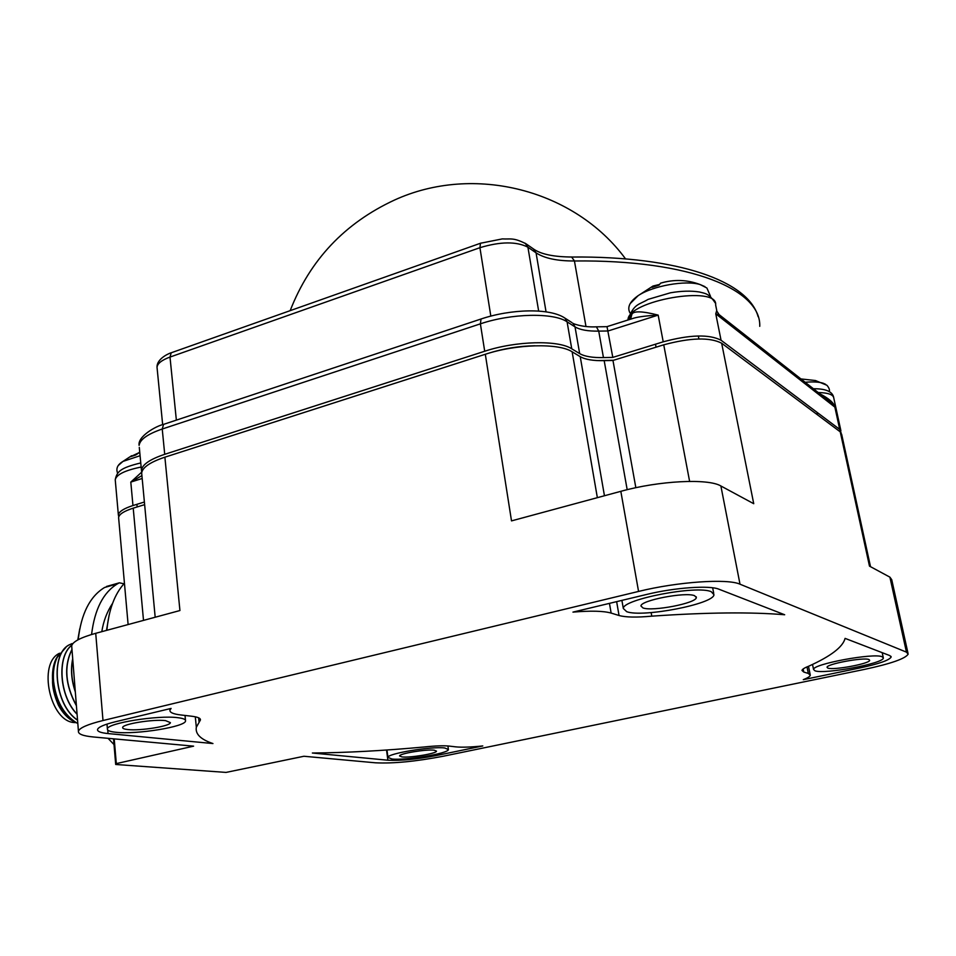 <?xml version="1.0" encoding="UTF-8"?>
<svg xmlns="http://www.w3.org/2000/svg" width="956" height="956" viewBox="0 0 956 956"><rect width="100%" height="100%" fill="white"/><g stroke="black" fill="none" stroke-linecap="round" stroke-linejoin="round"><path stroke-width="1.43" d="M740.004 584.2C727.492 578.356 677.661 581.774 638.56 591.429L102.997 720.525C87.689 724.313 79.503 727.886 78.428 731.244C78.081 734.088 83.112 736 93.545 736.992L193.602 746.158L116.309 763.605L115.7 764.477L226.058 772.412L303.936 756.256L375.433 762.804C393.215 763.677 415.872 761.478 443.393 756.208L864.487 669.391C890.92 663.727 905.487 658.636 908.176 654.107L906.455 652.135L740.004 584.2L720.884 485.983L753.734 503.704L721.649 343.204L840.252 431.861L841.674 434.359L870.51 566.693M808.322 673.442L810.318 675.211C810.019 676.466 807.677 677.947 803.279 679.668L860.173 667.897C878.97 663.858 889.295 660.238 891.147 657.047L889.833 655.601L845.092 638.381C842.905 646.973 830.812 656.234 808.812 666.153C804.51 667.838 802.239 669.26 801.976 670.431L803.769 672.044L808.322 673.442L806.995 666.906M611.135 613.083C603.559 610.932 590.82 610.609 572.955 612.115L647.045 594.357C674.649 587.593 709.627 585.144 718.888 589.195L784.673 614.756C751.117 611.912 706.819 612.378 651.777 616.154C636.588 617.564 625.678 617.337 619.034 615.497L611.135 613.083L609.462 603.367M387.873 760.211L312.361 753.017C346.287 752.731 383.523 750.723 424.082 746.995C435.243 745.811 443.596 745.513 449.141 746.086L455.689 746.851C461.796 747.484 470.83 747.174 482.792 745.943L436.593 755.491C416.78 759.291 400.54 760.857 387.873 760.211L386.547 750.018M171.1 708.42L115.234 721.804C104.228 724.517 98.325 727.086 97.536 729.5C97.273 731.483 100.774 732.846 108.04 733.563L212.949 743.553C200.688 739.442 195.144 734.005 196.327 727.253L200.413 720.011C200.724 718.243 197.773 716.976 191.547 716.211L180.851 714.968C173.239 714.06 169.594 712.459 169.929 710.165L171.1 708.42M882.221 656.784C874.131 652.637 812.409 664.121 813.556 669.463L815.002 670.801C824.18 674.566 883.738 663.5 883.356 658.003L882.221 656.784M827.884 668.113C833.369 670.455 870.02 663.655 869.685 660.309L868.968 659.544C863.889 657.059 826.426 664.026 827.036 667.312L827.884 668.113M711.276 591.728L713.965 594.692C713.833 604.025 642.575 617.755 626.73 611.697L623.312 608.482C622.344 599.34 697.175 584.941 711.276 591.728M642.958 607.92C652.434 611.709 696.386 603.236 696.338 597.56L694.606 595.719C685.775 591.656 640.484 600.38 640.95 605.985L642.958 607.92M391.984 759.004L387.933 757.415C387.132 753.567 431.993 746.11 444.791 747.998L448.4 749.54C448.794 753.436 405.464 760.665 391.984 759.004M401.986 756.925C410.136 757.965 436.796 753.519 436.51 751.141L434.251 750.197C426.34 749.074 399.118 753.603 399.56 755.957L401.986 756.925M116.023 732.296C136.648 734.686 185.631 726.739 185.548 720.955C185.811 719.426 183.241 718.338 177.84 717.693C158.146 714.957 106.809 723.178 107.395 728.938C107.18 730.575 110.048 731.687 116.023 732.296M127.817 729.548C140.305 731.053 170.515 726.166 170.407 722.64L165.579 720.633C153.438 719.008 122.356 723.991 122.655 727.516C122.511 728.496 124.232 729.177 127.817 729.548M116.309 763.605L114.206 738.88M115.7 764.477L113.525 738.821M106.486 630.398L109.151 615.043M106.869 630.303C108.793 609.665 114.648 593.975 124.447 583.244M118.687 518.618L118.604 517.566C119.13 514.232 124.005 511.101 133.219 508.162L144.631 504.649M141.847 474.917L141.667 472.981C142.516 467.353 150.259 462.083 164.886 457.183L485.313 354.27C516.3 343.981 558.77 342.917 572.142 351.796L580.232 356.672C585.287 359.564 593.27 360.878 604.18 360.651L612.963 360.448L663.739 344.817C690.483 337.647 709.794 337.11 721.649 343.204M840.252 431.861L869.482 566.131L889.905 577.149L891.733 579.695L907.973 653.175M71.796 647.284L71.688 645.886C72.668 641.703 80.674 637.509 95.719 633.314L179.931 610.537L164.886 457.183M485.313 354.27L511.508 520.889L620.826 491.324C659.054 480.701 708.169 478.227 720.884 485.983M635.848 487.715L612.963 360.448M651.777 616.154L651.144 612.605M199.027 721.756L198.645 717.813M123.945 583.781L119.357 582.813L117.445 583.829C103.248 592.469 94.632 609.354 91.573 634.497M78.213 639.695C81.117 613.8 89.9 596.401 104.562 587.498L106.988 586.805M77.794 639.934L79.754 628.809M114.015 744.569L108.028 738.319M119.357 582.813L106.498 586.47M75.333 691.977C71.389 680.278 70.517 669.2 72.704 658.744M72.74 659.198C70.72 669.343 71.569 680.086 75.285 691.403M76.42 705.791C65.139 685.01 63.658 666.213 71.963 649.387M71.975 649.554C63.849 666.26 65.319 684.902 76.396 705.492M77.089 714.275C59.081 696.398 56.679 655.912 71.915 645.085M71.867 645.192C56.858 656.186 59.284 696.195 77.078 714.072M72.811 643.663L69.609 644.667C49.784 653.51 54.301 705.325 77.556 720.203M72.023 643.591L69.752 644.631C49.987 653.45 54.396 705.038 77.544 720.059M77.818 723.417L76.838 722.999L77.783 723.047M73.899 721.565C67.804 718.553 62.63 713.08 58.376 705.134C63 713.594 68.641 719.282 75.309 722.222M58.376 705.134C54.241 695.49 52.305 687.149 52.556 680.11M76.838 722.999C63.682 714.741 55.926 700.796 53.56 681.15C52.867 671.96 54.062 664.062 57.133 657.441L65.916 647.403M59.057 654L55.926 659.054C53.046 665.292 51.959 672.845 52.676 681.712C55.257 701.441 63.359 715.219 76.958 723.071M76.11 722.652L74.628 722.569C50.035 722.043 37.368 663.058 59.595 653.223M623.659 321.383L627.949 319.961M819.722 393.717C828.995 398.497 834.05 402.966 834.863 407.125L715.769 313.819L716.749 310.485L715.638 304.94C718.386 284.792 627.22 300.59 627.996 320.009C633.72 303.363 638.907 304.964 648.084 299.383L670.443 292.799C681.317 290.935 690.973 290.66 699.422 291.986C705.504 293.564 708.934 293.349 715.327 303.076M141.727 472.491L141.44 470.209C142.289 464.544 150.044 459.239 164.719 454.315L484.704 351.246C515.75 340.898 558.34 339.858 571.748 348.809L579.671 353.612C584.69 356.492 592.624 357.819 603.451 357.58L612.808 357.389L663.225 341.818C689.933 334.636 709.209 334.11 721.051 340.24L839.715 429.375L841.041 432.602M118.771 516.778L118.365 514.973C118.891 511.639 123.754 508.496 132.956 505.545L144.392 502.02M597.249 360.579L613.513 360.281M168.447 456.048L488.456 353.266C503.645 348.51 519.12 346.012 534.894 345.761M612.808 357.389L607.024 326.677L596.413 326.833L598.731 331.123L608.064 330.979L658.17 315.11C642.348 311.094 633.589 310.808 631.892 314.249L630.602 319.185M606.881 326.677L634.282 318.013C639.05 316.699 647.021 315.731 658.17 315.11L663.225 341.818M142.181 478.49L130.805 482.087L141.918 475.61M132.956 505.545L130.805 482.087L141.631 472.192M721.051 340.24L715.769 313.819L719.545 314.966M828.278 400.445L834.863 407.125L839.715 429.375M665.4 281.889L660.584 283.155L659.102 285.067L652.064 287.35L652.984 286.047L659.473 284.458M130.41 456.741L139.767 452.331L135.549 455.068L130.41 456.741M139.755 452.188L138.967 452.594M906.455 652.135L889.905 577.149M689.611 481.382L663.739 344.817M143.508 620.396L133.219 508.162M627.184 489.687L604.18 360.651M604.455 495.758L580.232 356.672M597.357 497.67L572.142 351.796M638.56 591.429L620.826 491.324M102.997 720.525L95.719 633.314M860.173 667.897L859.886 666.559M803.769 672.044L803.148 668.985M619.034 615.497L616.644 601.647M436.593 755.491L436.414 754.248M108.04 733.563L107.741 730.025M157.143 368.538L157.023 367.247C157.453 363.483 161.779 360.089 170.001 357.066L479.924 247.688C500.466 241.498 516.455 241.342 527.915 247.198L536.065 252.838C544.442 258.323 557.24 261.036 574.437 260.976C691.116 259.602 761.287 289.895 759.745 326.331M172.211 352.429L171.208 352.788L170.001 357.066L176.358 420.138M481.238 242.991L480.474 243.254L479.924 247.688L490.822 316.089M525.191 243.23L527.915 247.198L538.658 311.082M533.412 248.93L536.065 252.838L546.055 311.859M571.664 257.021L574.437 260.976L585.98 326.51M840.898 430.738L833.811 398.21C833.489 394.673 828.29 392.785 818.205 392.522M603.451 357.58L598.731 331.123C587.94 331.302 580.041 329.88 575.022 326.868L572.967 323.259C571.019 322.805 581.439 327.597 596.413 326.833L595.636 326.844M571.903 322.578L565.02 318.181L567.087 321.825L575.022 326.868L579.671 353.612M571.748 348.809L567.087 321.825C553.655 312.457 511.257 313.293 480.39 323.845L481.035 319.005C510.731 308.931 549.999 307.748 565.02 318.181L563.897 317.476M481.896 318.718L163.584 424.368L162.233 429.017L480.39 323.845L484.704 351.246M164.719 454.315L162.233 429.017C147.642 434.048 139.935 439.497 139.11 445.388C137.413 436.617 155.84 426.053 163.584 424.368L164.731 423.998M139.301 447.42L141.44 470.209M141.141 467.042C125.105 470.316 116.465 474.546 115.234 479.733L115.329 480.856M628.247 319.925L631.892 314.249M704.931 286.633L700.27 284.613C685.858 279.893 652.518 285.868 638.082 295.703L630.434 303.363M825.59 384.324L823.152 383.213C818.981 381.91 812.982 381.599 805.167 382.281M140.078 455.713L122.966 461.413L118.401 465.393M128.116 624.555L118.604 517.566M78.428 731.244L71.688 645.886M155.183 617.229L141.667 472.981M696.195 596.771L696.338 597.56M812.516 664.432L813.556 669.463M882.185 652.625L883.236 657.453M891.004 656.378L891.147 657.047M808.489 666.284L810.174 674.506M713.726 593.389L712.662 587.785M623.312 608.482L621.902 600.392M387.933 757.415L386.965 749.994M448.352 749.169L447.898 745.967M185.022 715.458L185.488 720.274M106.988 724.098L107.395 728.938M195.299 716.797L196.327 727.253M169.786 708.731L169.929 710.165M200.342 719.211L200.413 720.011M117.445 583.829L104.562 587.498M55.926 659.054L57.133 657.429M101.802 631.665C103.451 621.137 107.048 611.685 112.593 603.308M162.663 424.691L157.023 367.247C156.676 357.831 171.351 352.501 171.208 352.788L480.474 243.254L502.306 238.904C510.779 239.418 513.133 237.231 526.063 243.828L534.213 249.48C541.777 254.439 554.492 256.949 572.345 257.021C678.246 256.1 748.309 280.956 758.144 316.699M813.413 388.757C826.259 388.626 833.046 391.781 833.811 398.21M118.365 514.973L115.234 479.733C117.014 471.583 120.086 467.986 140.759 462.931M716.964 311.309L719.079 314.596L828.219 400.397M625.559 258.897C574.819 189.766 474.009 163.619 394.458 200.067C344.662 223.178 309.899 260.032 290.17 310.652M710.475 296.252L706.89 288.007L700.27 284.613C687.304 279.666 674.076 279.176 660.584 283.155M652.984 286.047L638.082 295.703C629.717 301.594 627.005 307.318 629.944 312.875M698.322 335.962L698.908 338.962M655.493 344.208L656.055 347.183M829.187 391.685C829.928 390.12 829.187 387.981 826.94 385.28L815.468 380.536L800.901 378.923M817.081 412.383L817.643 414.964M131.629 455.725L122.966 461.413C117.48 464.652 115.712 468.631 117.672 473.328M136.923 504.326L137.174 506.943"/></g></svg>
